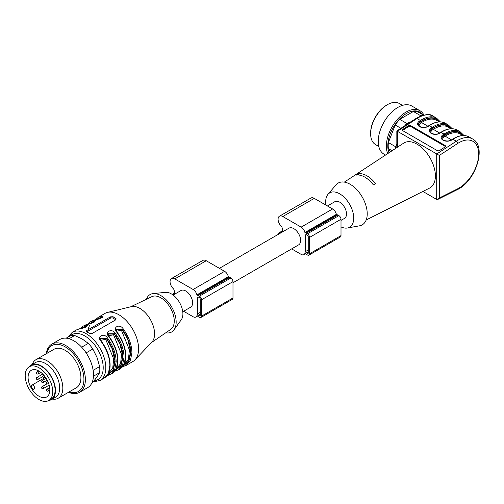 <?xml version="1.0" encoding="UTF-8"?>
<svg xmlns="http://www.w3.org/2000/svg" width="504" height="504" viewBox="0 0 504 504"><rect width="100%" height="100%" fill="white"/><g stroke="black" fill="none" stroke-linecap="round" stroke-linejoin="round"><path stroke-width="0.76" d="M219.41 268.336L288.994 228.167A9.639 5.563 60 0 1 298.633 233.73A9.639 5.563 60 0 1 298.633 244.862L232.987 282.763M327.43 205.972L334.876 201.676A9.639 5.563 60 0 1 344.516 207.238A9.639 5.563 60 0 1 344.516 218.371L341.006 220.399M306.394 234.7L307.446 235.305A1.115 0.643 60 0 1 308.234 236.666L308.234 253.014A1.115 0.643 60 0 1 308.001 253.525A1.115 0.643 60 0 1 307.446 253.468L306.394 252.863A1.115 0.643 60 0 1 305.613 251.502L305.613 235.154A1.115 0.643 60 0 1 305.84 234.643A1.115 0.643 60 0 1 306.394 234.7L305.613 235.154M291.652 248.894L301.153 254.375A5.563 3.213 -120 0 0 303.937 254.652A5.563 3.213 -120 0 0 304.914 253.336L305.304 253.386A2.967 1.714 -120 0 0 306.394 254.375L307.446 254.98A2.967 1.714 -120 0 0 308.927 255.131L340.389 236.962A2.967 1.714 -120 0 0 341.006 235.607L341.006 219.259A2.967 1.714 -120 0 0 338.909 215.624L337.863 215.019A2.967 1.714 -120 0 0 336.766 214.742L336.376 214.351A5.563 3.213 -120 0 0 332.615 208.965L314.263 198.368A6.672 3.856 -120 0 0 310.924 198.041L279.462 216.203A6.672 3.856 -120 0 0 281.289 226.271A1.852 1.071 60 0 1 282.133 227.783A13.721 7.919 -120 0 0 282.801 230.158A13.721 7.919 -120 0 0 282.133 231.758A1.852 1.071 60 0 1 281.799 232.224A1.852 1.071 60 0 1 281.289 232.294A6.672 3.856 -120 0 0 279.462 232.552A6.672 3.856 -120 0 0 278.214 234.385M308.927 255.131A2.967 1.714 -120 0 0 309.544 253.77L309.544 237.422A2.967 1.714 -120 0 0 307.446 233.787L306.394 233.182A2.967 1.714 -120 0 0 305.304 232.911L304.914 232.514A5.563 3.213 -120 0 0 301.153 227.128L282.801 216.531A6.672 3.856 -120 0 0 279.462 216.203M198.374 297.064L199.427 297.669A1.115 0.643 60 0 1 200.208 299.029L200.208 315.378A1.115 0.643 60 0 1 199.981 315.888A1.115 0.643 60 0 1 199.427 315.832L198.374 315.227A1.115 0.643 60 0 1 197.587 313.866L197.587 297.517A1.115 0.643 60 0 1 197.82 297.007A1.115 0.643 60 0 1 198.374 297.064L197.587 297.517M183.632 311.258L193.133 316.745A5.563 3.213 -120 0 0 195.911 317.016A5.563 3.213 -120 0 0 196.894 315.699L197.278 315.756A2.967 1.714 -120 0 0 198.374 316.745L199.427 317.35A2.967 1.714 -120 0 0 200.907 317.495L232.369 299.332A2.967 1.714 -120 0 0 232.987 297.971L232.987 281.623A2.967 1.714 -120 0 0 230.889 277.988L229.837 277.383A2.967 1.714 -120 0 0 228.74 277.112L228.356 276.715A5.563 3.213 -120 0 0 224.595 271.328L206.243 260.732A6.672 3.856 -120 0 0 202.904 260.404L171.442 278.567A6.672 3.856 -120 0 0 173.269 288.641A1.852 1.071 60 0 1 174.107 290.147A13.721 7.919 -120 0 0 174.781 292.522A13.721 7.919 -120 0 0 174.107 294.122A1.852 1.071 60 0 1 173.773 294.588A1.852 1.071 60 0 1 173.269 294.664A6.672 3.856 -120 0 0 172.513 294.607M200.907 317.495A2.967 1.714 -120 0 0 201.524 316.134L201.524 299.786A2.967 1.714 -120 0 0 199.427 296.157L198.374 295.552A2.967 1.714 -120 0 0 197.278 295.275L196.894 294.878A5.563 3.213 -120 0 0 193.133 289.498L174.781 278.901A6.672 3.856 -120 0 0 171.442 278.567M173.13 295.054L180.968 290.531A9.639 5.563 60 0 1 190.613 296.1A9.639 5.563 60 0 1 190.613 307.226L182.769 311.756M402.658 130.53A1.852 1.134 176.7 0 1 403.08 130.114L408.316 126.699A1.852 1.134 176.7 0 1 410.936 126.605L445.019 146.286A1.852 1.134 176.7 0 1 445.391 146.601M444.969 147.017L439.74 150.425A1.852 1.134 176.7 0 1 437.119 150.526L403.036 130.845A1.852 1.134 176.7 0 1 402.488 130.101A1.852 1.134 176.7 0 1 403.03 129.232L408.265 125.824A1.852 1.134 176.7 0 1 410.88 125.729L444.969 145.404A1.852 1.134 176.7 0 1 445.511 146.154A1.852 1.134 176.7 0 1 444.969 147.017M358.439 173.735A22.617 13.06 60 0 1 375.486 183.576L373.388 184.924A22.478 12.978 -120 0 0 356.347 175.083L358.439 173.735L358.439 174.995M325.918 205.097A19.832 11.453 60 0 1 325.672 201.928A19.832 11.453 60 0 1 327.965 194.368A19.832 11.453 60 0 1 349.612 204.296A19.832 11.453 60 0 1 347.388 228.01A19.832 11.453 60 0 1 341.006 226.907M347.388 228.01L359.528 225.817A24.104 13.917 -120 0 0 367.227 213.809A24.104 13.917 -120 0 0 355.062 187.929A24.104 13.917 -120 0 0 335.935 184.949L327.965 194.368M344.345 182.108L403.635 143.155A25.956 14.988 60 0 1 430.019 157.878A25.956 14.988 60 0 1 429.578 188.087L366.194 219.952M396.831 147.622L396.831 130.971L439.324 155.434L439.324 198.009L437.951 199.357L436.703 199.427L436.703 154.016L456.328 141.221A29.66 17.123 -60 0 1 472.513 138.921L469.104 136.956A29.66 17.123 120 0 0 452.92 139.255L456.328 141.221A1.852 1.002 56.9 0 1 457.726 143.438L439.324 155.434M422.887 191.451L436.703 199.427M370.635 133.73L370.635 132.974A22.806 13.167 -60 0 1 386.757 105.046L387.412 104.668A23.732 13.703 120 0 0 370.635 133.73A23.732 13.703 120 0 0 375.549 144.598L378.788 146.462M402.52 105.361L399.281 103.49A23.732 13.703 120 0 0 387.412 104.668M385.516 155.062L383.998 154.18A27.808 16.059 -60 0 1 383.998 122.069A27.808 16.059 -60 0 1 411.806 106.016L419.933 110.71A27.808 16.059 -60 0 1 423.908 115.019M387.708 153.619A27.808 16.059 -60 0 1 395.275 121.993A27.808 16.059 -60 0 1 419.933 110.71M388.975 152.788A26.523 15.315 -60 0 1 398.374 120.33A26.523 15.315 -60 0 1 422.572 114.584M392.087 150.746L388.389 148.611L390.581 151.729M388.389 148.611A25.956 14.988 -60 0 1 388.389 142.556L395.495 146.658L396.831 144.358M400.926 128.299L395.199 124.998L388.389 142.556M395.199 124.998A25.956 14.988 -60 0 1 399.741 119.347L406.848 123.455L411.037 121.71M419.246 116.632L420.475 115.586L413.362 111.485L399.741 119.347M413.362 111.485A25.956 14.988 -60 0 1 417.904 111.888L423.486 115.114M395.338 148.604A25.956 14.988 -60 0 1 395.495 146.658M404.769 125.792A25.956 14.988 -60 0 1 406.848 123.455M420.475 115.586A25.956 14.988 -60 0 1 422.069 115.504M45.467 377.326L31.928 385.144A2.224 1.285 60 0 1 34.152 386.429A2.224 1.285 60 0 1 34.152 389L33.119 389.592A15.391 8.883 60 0 1 30.895 385.736L45.467 377.326M33.119 389.592L34.152 389M31.273 370.32L31.273 370.32A15.391 8.883 60 0 1 46.658 379.21A15.391 8.883 60 0 1 46.658 396.976A15.391 8.883 60 0 1 32.464 389.97A15.391 8.883 60 0 1 31.273 370.32M31.595 365.425L29.232 366.792A19.467 11.239 60 0 1 48.699 378.031A19.467 11.239 60 0 1 48.699 400.51A19.467 11.239 60 0 1 29.232 389.271A19.467 11.239 60 0 1 29.232 366.792L31.588 365.425A19.467 11.239 60 0 1 31.595 365.425A19.467 11.239 60 0 1 51.055 376.664A19.467 11.239 60 0 1 51.055 399.143L48.699 400.51M48.712 400.497A20.021 11.561 -120 0 0 51.339 399.628A20.021 11.561 -120 0 0 54.407 383.582A20.021 11.561 -120 0 0 41.322 365.935A20.021 11.561 -120 0 0 31.311 364.946A20.021 11.561 -120 0 0 29.251 366.78M51.339 399.628L55.528 397.202A20.021 11.561 -120 0 0 58.603 381.163A20.021 11.561 -120 0 0 45.517 363.516A20.021 11.561 -120 0 0 35.507 362.527L31.311 364.946M52.252 399.099A22.245 12.846 -120 0 0 58.218 398.223A22.245 12.846 -120 0 0 58.218 372.532A22.245 12.846 -120 0 0 35.967 359.692A22.245 12.846 -120 0 0 32.231 364.417M58.218 398.223L76.306 387.778A22.245 12.846 -120 0 0 76.306 362.086A22.245 12.846 -120 0 0 54.06 349.247L35.967 359.692M69.086 391.948A26.523 15.315 -120 0 0 83.891 377.805A26.523 15.315 -120 0 0 66.49 347.666A26.523 15.315 -120 0 0 46.84 353.411M68.487 392.295A27.808 16.059 -120 0 0 79.613 392.295A27.808 16.059 -120 0 0 79.613 360.184A27.808 16.059 -120 0 0 51.805 344.125A27.808 16.059 -120 0 0 46.242 353.758M79.613 392.295L87.74 387.601A27.808 16.059 -120 0 0 87.74 355.49A27.808 16.059 -120 0 0 59.932 339.431L51.805 344.125M91.942 382.82L92.824 382.316L96.982 377.03L99.635 372.626L93.467 376.186M99.635 372.626A25.956 14.988 -120 0 0 99.635 366.572L96.982 357.355L92.824 349.014L86.121 352.882M93.139 370.32L99.635 366.572M92.824 349.014A25.956 14.988 -120 0 0 88.282 343.363L82.228 338.99L74.655 335.5L69.054 338.732M81.648 347.193L88.282 343.363M66.169 338.178L70.119 335.903A25.956 14.988 -120 0 1 74.655 335.5M116.493 331.273L121.395 330.208L122.207 329.572L115.939 329.509M108.631 335.815L113.526 334.751L114.345 334.114L108.077 334.051M100.762 340.351L105.664 339.293L106.476 338.656L100.208 338.594M101.002 318.44L101.235 317.463L97.215 319.322M101.909 317.526L101.235 317.463L101.474 316.128L98.343 317.255L95.54 319.662M93.133 322.976L93.366 322.006L89.347 323.864M94.04 322.069L93.366 322.006L93.605 320.664L90.474 321.798L87.677 324.204M86.178 326.605L81.484 328.406M85.27 327.518L85.743 325.206L82.612 326.34L79.808 328.747M102.262 317.192L101.235 317.098L96.472 319.479M94.399 321.735L93.366 321.64L88.61 324.022M86.531 326.277L85.504 326.183L80.741 328.564M115.807 319.794A1.852 1.071 0 0 0 115.655 319.693L113.035 318.182A1.852 1.071 0 0 0 110.414 318.182L86.814 331.802A1.852 1.071 0 0 0 86.77 331.827M123.178 365.961L128.848 361.399L130.864 352.693C130.656 344.742 127.77 336.911 122.207 329.213L115.939 329.2M115.939 329.326L116.09 330.385M115.309 370.503L120.985 365.942L122.995 357.235C122.787 349.285 119.902 341.454 114.345 333.749L108.07 333.743M108.07 333.862L108.221 334.927M107.447 375.045L113.117 370.484L115.133 361.777C114.925 353.821 112.039 345.996 106.476 338.291L100.208 338.279M100.208 338.404L100.359 339.469M90.474 321.798L95.502 319.7M95.18 319.757C98.797 319.794 106.016 315.63 101.474 316.128M82.612 326.34L87.633 324.242M87.312 324.299C90.934 324.337 98.154 320.166 93.605 320.664M79.771 328.784L79.449 328.841C83.066 328.879 90.285 324.708 85.743 325.206M92.056 333.522L115.655 319.895L116.153 318.824L113.035 316.714L110.414 316.871L86.814 330.492L86.272 331.191L86.814 331.853L89.435 333.364L92.056 333.522M123.493 365.482L128.74 360.902L130.574 351.37L127.846 339.614L122.207 329.572L123.02 328.564C119.404 323.354 112.184 327.524 116.726 332.199L116.966 332.237M116.726 370.188L116.084 370.245M121.036 366.95L121.565 366.836M122.692 366.61L126.151 365.425L130.442 360.448L131.909 352.693C131.695 344.522 128.734 336.483 123.02 328.564M115.63 370.024L120.878 365.438L122.705 355.912L119.977 344.156L114.345 334.114L115.158 333.106C111.535 327.896 104.315 332.06 108.864 336.741L109.103 336.779M108.864 374.73L108.221 374.787M113.173 371.492L113.702 371.379M115 371.152L118.282 369.968L114.836 371.152M107.68 374.592L112.972 370.056L114.843 360.536L112.134 348.736L106.476 338.656L107.289 337.649C103.673 332.438 96.453 336.603 100.995 341.284C106.709 349.196 109.67 357.235 109.885 365.406L108.423 373.168L104.126 378.139C108.051 375.707 110.042 371.36 110.105 365.104C109.903 356.977 106.974 349.001 101.304 341.176L100.151 338.36M106.955 375.701L110.42 374.504L114.71 369.533L116.178 361.777C115.964 353.606 113.003 345.561 107.289 337.649M98.343 317.255L105.027 313.394A27.808 16.059 60 0 1 107.56 312.392A27.808 16.059 60 0 1 132.835 329.452A27.808 16.059 60 0 1 134.977 359.875A27.808 16.059 60 0 1 132.835 361.563L126.151 365.425L122.863 366.61M107.56 312.392L131.418 306.634A20.765 11.989 60 0 1 139.91 308.416A20.765 11.989 60 0 1 152.951 325.118A20.765 11.989 60 0 1 151.887 342.09L134.977 359.875M130.668 306.816L151.855 296.661A18.913 10.918 60 0 1 170.339 307.799A18.913 10.918 60 0 1 170.749 329.383L151.357 342.644M146.412 299.269A21.596 12.468 60 0 1 153.153 293.586A21.596 12.468 60 0 1 171.681 307.024A21.596 12.468 60 0 1 174.056 329.792A21.596 12.468 60 0 1 165.766 332.791M153.153 293.586L165.532 292.345A16.317 9.418 60 0 1 179.525 302.494A16.317 9.418 60 0 1 181.32 319.693L174.056 329.792M43.25 382.46L47.193 380.18L43.25 382.46A1.115 0.643 60 0 0 43.25 381.175A1.115 0.643 60 0 0 42.134 380.533A1.115 1.115 0 0 0 41.58 381.496A1.115 1.115 0 0 0 43.25 382.46M48.075 383.752L48.623 383.437L48.075 383.752A1.115 0.643 60 0 0 48.075 382.467A1.115 0.643 60 0 0 46.96 381.824A1.115 1.115 0 0 0 46.406 382.788A1.115 1.115 0 0 0 48.075 383.752M44.541 377.635L45.354 377.168L44.541 377.635A1.115 0.643 60 0 0 44.541 376.349A1.115 0.643 60 0 0 43.432 375.707A1.115 1.115 0 0 0 42.871 376.671A1.115 1.115 0 0 0 44.541 377.635M43.256 388.571L49.165 385.157L43.256 388.571A1.115 0.643 60 0 0 43.256 387.286A1.115 0.643 60 0 0 42.147 386.644A1.115 1.115 0 0 0 41.586 387.608A1.115 1.115 0 0 0 43.256 388.571M48.151 391.066L49.846 390.09L48.151 391.066A1.115 0.643 60 0 0 48.151 389.781A1.115 0.643 60 0 0 47.042 389.145A1.115 1.115 0 0 0 46.481 390.102A1.115 1.115 0 0 0 48.151 391.066M38.247 373.911L40.881 372.387L38.247 373.911A1.115 0.643 60 0 0 38.247 372.626A1.115 0.643 60 0 0 37.132 371.984A1.115 1.115 0 0 0 36.578 372.947A1.115 1.115 0 0 0 38.247 373.911M37.964 379.399L42.878 376.557L37.964 379.399A1.115 0.643 60 0 0 37.964 378.113A1.115 0.643 60 0 0 36.849 377.471A1.115 1.115 0 0 0 36.294 378.435A1.115 1.115 0 0 0 37.964 379.399M307.446 253.468L308.234 253.014M306.394 252.863L308.234 251.805M305.613 251.502L308.234 249.984M282.801 216.531L314.263 198.368M301.153 227.128L332.615 208.965M281.289 232.294L282.114 231.821M309.544 253.77L341.006 235.607M309.544 237.422L341.006 219.259M307.446 233.787L338.909 215.624M306.394 233.182L337.863 215.019M305.304 232.911L336.766 214.742M304.914 232.514L336.376 214.351M199.427 315.832L200.208 315.378M198.374 315.227L200.208 314.168M197.587 313.866L200.208 312.354M174.781 278.901L206.243 260.732M193.133 289.498L224.595 271.328M173.269 294.664L174.088 294.185M201.524 316.134L232.987 297.971M201.524 299.786L232.987 281.623M199.427 296.157L230.889 277.988M198.374 295.552L229.837 277.383M197.278 295.275L228.74 277.112M196.894 294.878L228.356 276.715M403.03 129.232L403.08 130.114M408.265 125.824L408.316 126.699M410.88 125.729L410.936 126.605M444.969 145.404L445.019 146.286M419.404 126.233A4.82 2.955 176.7 0 1 420.575 123.184L421.539 122.554A27.808 16.059 -60 0 1 436.716 120.393L439.299 121.886M427.946 126.252L421.539 122.554A0.743 0.397 56.9 0 1 420.985 121.666L419.996 122.006A5.563 3.408 -3.3 0 0 418.377 124.595C417.091 125.622 423.146 129.15 427.984 126.227A0.743 0.397 56.9 0 1 428.356 126.265A6.306 3.868 176.7 0 1 419.448 126.586A6.306 3.868 176.7 0 1 419.441 121.118A0.743 0.397 56.9 0 1 419.996 122.006L420.966 121.37A28.923 16.695 -60 0 1 439.803 121.88M418.389 124.734A5.563 3.408 176.7 0 1 420.015 122.296A0.743 0.397 56.9 0 0 420.575 123.184M439.362 121.886A28.552 16.481 120 0 0 420.985 121.666M430.189 131.544A5.563 3.408 176.7 0 1 431.815 129.106L432.766 128.186A0.743 0.397 -123.1 0 0 432.205 127.298L429.32 125.628A29.66 17.123 120 0 1 445.505 123.329C440.798 120.834 435.28 121.584 428.954 125.597A0.743 0.397 56.9 0 1 429.32 125.628L428.356 126.265M420.966 121.37A0.743 0.397 -123.1 0 0 420.405 120.487A29.66 17.123 -60 0 1 436.59 118.182L440.395 121.892M419.441 121.118L420.405 120.487L416.997 118.516L397.379 131.311L397.379 147.269M433.182 116.216A29.66 17.123 120 0 0 416.997 118.516A1.852 1.002 -123.1 0 0 416.071 118.427C424.507 114.162 430.208 113.425 433.182 116.216L436.59 118.182M457.304 130.145A29.66 17.123 120 0 0 441.12 132.445L444.005 134.108A29.66 17.123 -60 0 1 460.19 131.809L457.304 130.145C452.598 127.644 447.079 128.4 440.748 132.407A0.743 0.397 56.9 0 1 441.12 132.445L440.156 133.075A6.306 3.868 176.7 0 1 431.248 133.403A6.306 3.868 176.7 0 1 431.241 127.928L432.205 127.298A29.66 17.123 -60 0 1 448.39 124.998L445.505 123.329M431.204 133.05A4.82 2.955 176.7 0 1 432.369 129.994L433.339 129.364A27.808 16.059 -60 0 1 448.51 127.21L451.093 128.696M439.746 133.062L433.339 129.364A0.743 0.397 56.9 0 1 432.785 128.476L431.815 129.106A0.743 0.397 56.9 0 0 432.369 129.994M451.162 128.696A28.552 16.481 120 0 0 432.785 128.476M432.766 128.186A28.923 16.695 -60 0 1 451.603 128.69M431.241 127.928A0.743 0.397 -123.1 0 1 431.796 128.816A5.563 3.408 -3.3 0 0 430.177 131.405C428.891 132.432 434.946 135.967 439.784 133.037A0.743 0.397 -123.1 0 1 440.156 133.075M451.949 139.885A0.743 0.397 -123.1 0 0 451.578 139.847L452.548 139.217A0.743 0.397 56.9 0 1 452.92 139.255L451.949 139.885A6.306 3.868 176.7 0 1 443.048 140.213A6.306 3.868 176.7 0 1 443.035 134.738L444.005 134.108A0.743 0.397 -123.1 0 1 444.566 134.996A28.923 16.695 -60 0 1 463.396 135.5M443.003 139.86A4.82 2.955 176.7 0 1 444.169 136.805L445.139 136.174L451.546 139.873M462.962 135.507A28.552 16.481 120 0 0 444.578 135.286A0.743 0.397 -123.1 0 0 445.139 136.174A27.808 16.059 -60 0 1 460.31 134.02L462.892 135.513M444.578 135.286L443.614 135.916A0.743 0.397 -123.1 0 0 444.169 136.805M441.989 138.354A5.563 3.408 176.7 0 1 443.614 135.916L443.596 135.626A5.563 3.408 -3.3 0 0 441.976 138.216C440.691 139.243 446.746 142.777 451.578 139.847M443.035 134.738A0.743 0.397 -123.1 0 1 443.596 135.626L444.566 134.996M472.513 138.921C487.192 146.21 475.6 181.396 457.248 189.662A1.852 1.134 -116.7 0 0 457.726 188.761A27.808 16.059 120 0 0 478.655 154.016A27.808 16.059 120 0 0 457.726 143.438M439.324 198.009L457.726 188.761M121.395 330.208L129.421 349.927L128.438 359.176L124.047 364.499M113.526 334.751L121.552 354.463L120.569 363.712L116.185 369.041M108.316 373.577L112.707 368.254L113.69 359.006L105.664 339.293M87.942 329.843L89.523 325.3M91.885 322.421L95.993 320.494M82.883 328.079L84.911 326.309M85.447 325.987L88.124 325.03M90.871 322.862L95.993 320.128M82.328 328.199L88.124 324.671M70.289 335.847A25.956 14.988 60 0 1 98.627 351.105A25.956 14.988 60 0 1 94.09 380.804M93.177 381.9L100.063 380.482A27.808 16.059 60 0 0 100.063 348.371A27.808 16.059 60 0 0 72.255 332.319L76.318 329.969L79.449 328.841M115.655 319.693L115.655 318.232M113.035 318.182L113.035 316.714M110.414 318.182L110.414 316.871M86.814 331.802L86.814 330.492M116.726 332.199C122.441 340.112 125.402 348.157 125.616 356.328L124.154 364.083L119.858 369.054C123.782 366.622 125.773 362.281 125.836 356.026C125.635 347.892 122.705 339.916 117.035 332.098L115.882 329.282M108.864 336.741C114.578 344.654 117.539 352.699 117.753 360.87L116.285 368.626L111.995 373.596C115.92 371.164 117.911 366.817 117.968 360.562C117.772 352.435 114.836 344.459 109.166 336.634L108.013 333.818M119.858 369.054L118.282 369.968L122.579 364.99L124.047 357.235C123.833 349.064 120.865 341.019 115.158 333.106M279.462 232.552L282.467 230.819M303.937 254.652L305.575 253.707M172.267 294.443L174.447 293.183M195.911 317.016L197.549 316.071M428.954 125.597L427.984 126.227M396.837 130.964L416.071 118.427M452.195 128.703L448.39 124.998M440.748 132.407L439.784 133.037M463.995 135.513L460.19 131.809M452.548 139.217C458.879 135.211 464.398 134.455 469.104 136.956M457.248 189.662L437.951 199.357M92.049 320.891L95.338 319.7C101.046 318.112 103.377 317.243 102.331 317.092L102.318 317.167M84.187 325.433L87.469 324.242C93.177 322.654 95.508 321.779 94.462 321.634L94.456 321.709M76.318 329.969L79.607 328.784C85.315 327.191 87.646 326.321 86.6 326.17L86.587 326.245M72.255 332.319L67.731 337.283M111.995 373.596L107.132 375.694M100.063 380.482L104.126 378.139M42.134 380.533L46.085 378.252M46.96 381.824L47.773 381.358M43.432 375.707L43.98 375.392M42.147 386.644L47.061 383.802M47.042 389.145L49.675 387.62M37.132 371.984L38.827 371.007M36.849 377.471L42.758 374.062"/></g></svg>
